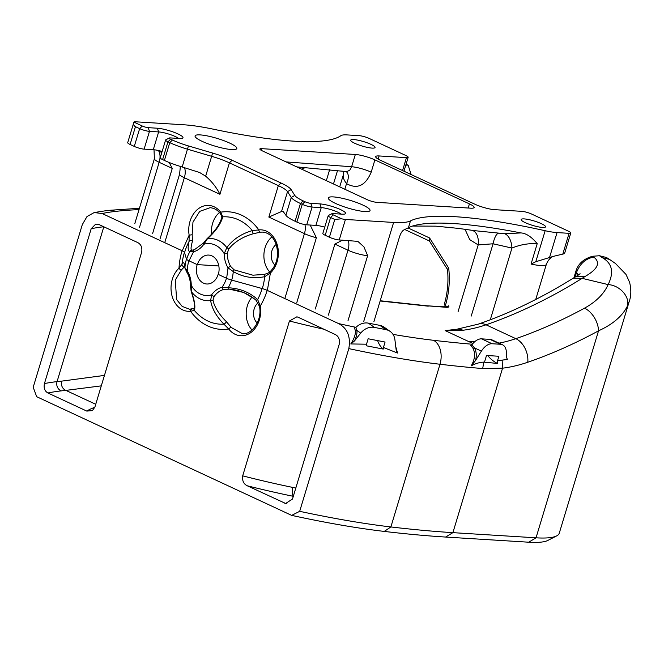 <?xml version="1.0" encoding="UTF-8"?>
<svg xmlns="http://www.w3.org/2000/svg" width="664" height="664" viewBox="0 0 664 664"><rect width="100%" height="100%" fill="white"/><g stroke="black" fill="none" stroke-linecap="round" stroke-linejoin="round"><path stroke-width="1" d="M261.085 150.222L261.566 148.653A7.262 1.336 16.8 0 0 259.856 148.993A7.262 1.336 16.8 0 0 262.222 150.811L367.134 199.64A7.262 1.336 16.8 0 0 376.961 202.362L470.734 208.181A14.459 2.656 16.8 0 0 474.137 207.5A14.459 2.656 16.8 0 0 469.415 203.889L374.894 159.899A14.459 2.656 16.8 0 0 355.34 154.471L351.629 166.747L286.068 161.908M373.932 321.559L399.462 236.99C400.624 233.421 402.06 231.08 403.778 229.985L408.418 227.735L410.485 220.896A81.066 14.898 -163.2 0 1 393.619 222.44L345.429 219.452A7.262 1.336 -163.2 0 1 341.628 218.788L333.237 214.887A4.357 0.797 -163.2 0 1 331.934 213.675A4.357 0.797 -163.2 0 1 332.838 213.592L342.002 214.157A15.255 2.805 16.8 0 0 345.189 213.866A15.255 2.805 16.8 0 0 337.752 208.405A15.255 2.805 16.8 0 0 319.973 203.906L310.81 203.333A4.357 0.797 -163.2 0 1 304.909 201.698L303.108 200.86A26.153 4.806 -163.2 0 1 294.824 195.448L291.114 189.613A31.963 5.876 16.8 0 0 280.996 182.998L232.085 160.232A31.963 5.876 16.8 0 0 212.538 153.035L188.435 145.931A26.153 4.806 -163.2 0 1 172.433 140.038L170.631 139.199A4.357 0.797 -163.2 0 1 169.32 137.987A4.357 0.797 -163.2 0 1 170.233 137.904L179.396 138.477A15.255 2.805 16.8 0 0 182.575 138.178A15.255 2.805 16.8 0 0 175.147 132.725A15.255 2.805 16.8 0 0 157.368 128.218L148.205 127.654A4.357 0.797 -163.2 0 1 142.303 126.019L133.912 122.11A7.262 1.336 -163.2 0 1 135.614 121.794L183.803 124.782A81.066 14.898 -163.2 0 1 213.501 129.214A217.941 40.039 16.8 0 0 340.906 135.655A29.058 5.337 -163.2 0 1 347.247 134.925L359.249 135.672A7.262 1.336 -163.2 0 1 369.076 138.394L405.795 155.484A7.262 1.336 -163.2 0 1 408.161 157.302A7.262 1.336 -163.2 0 1 406.451 157.642L379.119 155.949A14.533 2.673 16.8 0 0 375.699 156.629A14.533 2.673 16.8 0 0 380.447 160.265L474.86 204.205A14.533 2.673 16.8 0 0 494.514 209.658L521.854 211.351A7.262 1.336 -163.2 0 1 531.681 214.082L568.401 231.172A7.262 1.336 -163.2 0 1 570.774 232.989A7.262 1.336 -163.2 0 1 569.065 233.33L557.063 232.583A29.058 5.337 -163.2 0 1 545.152 230.723A217.941 40.039 16.8 0 0 410.485 220.896M435.709 226.133L458.592 228.408L435.709 226.15M504.665 233.736A14.459 8.192 -93.8 0 1 511.944 248.062C520.161 244.676 528.586 243.207 537.209 243.671C531.557 236.849 526.154 233.272 520.991 232.931L504.665 233.736L474.735 230.682M520.991 232.939A217.941 40.039 16.8 0 0 414.195 225.586A217.941 40.039 16.8 0 0 408.418 227.735M346.55 183.646C357.273 189.547 365.482 185.721 371.193 172.167A14.459 2.656 16.8 0 0 351.629 166.747L349.754 170.25L346.708 171.619L296.816 166.913M261.566 148.653L355.34 154.471M447.519 269.526L447.47 269.377C448.648 281.021 447.661 292.434 444.506 303.622L444.963 305.515L448.308 307.117M498.207 233.346A14.459 4.557 -82.5 0 0 493.061 243.788L511.944 248.062L490.289 319.791M472.776 230.383L475.391 232.192L477.474 235.803L478.404 240.268L478.196 244.916L493.061 243.788L471.241 316.064M465.007 229.263L469.755 239.654L478.196 244.925L458.077 311.665M343.603 174.225C342.549 176.491 343.52 179.629 346.533 183.629A14.459 8.109 127.4 0 0 346.234 171.611M342.765 171.138L343.778 172.773M343.827 171.287L343.363 174.781L339.711 186.874M447.47 269.377L448.698 268.082L429.608 237.986L429.234 240.717L447.478 269.459M364.909 211.559A21.796 4.001 16.8 0 0 370.039 210.538A21.796 4.001 16.8 0 0 350.326 200.403A21.796 4.001 16.8 0 0 328.306 197.938A21.796 4.001 16.8 0 0 341.288 205.807A21.796 4.001 16.8 0 0 364.909 211.559M231.678 149.549A21.796 4.001 16.8 0 0 236.807 148.52A21.796 4.001 16.8 0 0 217.095 138.394A21.796 4.001 16.8 0 0 195.075 135.921A21.796 4.001 16.8 0 0 208.056 143.797A21.796 4.001 16.8 0 0 231.678 149.549M372.056 148.105A12.716 2.332 16.8 0 0 375.044 147.508A12.716 2.332 16.8 0 0 363.548 141.598A12.716 2.332 16.8 0 0 350.708 140.154A12.716 2.332 16.8 0 0 358.278 144.752A12.716 2.332 16.8 0 0 372.056 148.105M542.529 227.453A12.716 2.332 16.8 0 0 545.517 226.856A12.716 2.332 16.8 0 0 534.022 220.938A12.716 2.332 16.8 0 0 521.182 219.502A12.716 2.332 16.8 0 0 528.751 224.1A12.716 2.332 16.8 0 0 542.529 227.453M535.79 261.724L531.051 264.073A24.336 4.474 16.8 0 0 546.331 264.397C549.178 257.2 553.685 256.271 553.676 256.254L535.79 261.724L545.152 230.723M264.073 274.489L252.851 275.187L234.143 269.85L233.263 271.584C243.107 277.228 253.607 278.921 264.745 276.672L264.073 274.489M234.143 269.85L230.748 266.546A2.183 0.921 148.8 0 0 228.026 267.833L233.263 271.584A31.183 24.17 93.6 0 1 231.694 280.1M230.748 266.546C228.524 262.778 227.37 258.495 227.287 253.689L224.224 253.689A23.97 18.575 -86.4 0 0 228.026 267.833L226.64 278.316M227.287 253.689L228.582 249.149A2.183 0.938 -144.8 0 0 226.822 247.631L224.224 253.689C221.892 249.672 218.896 246.8 215.227 245.057C211.542 243.381 207.757 243.107 203.881 244.219L207.525 238.65C215.634 231.329 220.722 224.058 222.789 216.837L220.689 212.156C227.868 211.069 234.815 212.073 241.53 215.153C248.228 218.315 253.988 223.228 258.819 229.902L252.362 230.599C241.447 233.703 232.939 239.38 226.822 247.631A31.183 24.17 93.6 0 0 207.525 238.65A2.183 0.589 47.6 0 0 207.11 238.633L203.483 243.041A2.183 0.863 35.5 0 0 203.881 244.219A23.97 18.575 -86.4 0 1 193.523 251.781L189.024 260.811M231.67 245.68C237.529 240.127 244.684 236.168 253.133 233.803L252.362 230.599A53.809 41.699 -86.4 0 0 222.789 216.837A2.183 1.643 -164.1 0 0 221.685 217.842A2.183 1.643 -164.1 0 0 221.676 217.875M228.582 249.149L231.678 245.68M253.133 233.803L260.28 232.159A2.183 1.369 -96.1 0 1 258.819 229.902A23.97 18.575 -86.4 0 1 277.378 245.306A23.97 18.575 -86.4 0 1 270.406 272.995L267.343 290.425M270.323 271.46A2.183 1.062 46.9 0 0 270.289 271.493A2.183 1.062 46.9 0 0 270.406 272.995L264.745 276.672A53.809 41.699 -86.4 0 1 262.305 288.591M284.831 298.568L304.436 233.628L268.845 217.062L278.341 185.621L229.429 162.854A29.058 5.337 16.8 0 0 211.658 156.314L212.538 153.035M269.725 271.983A21.796 16.89 93.6 0 1 265.06 247.755A21.796 16.89 93.6 0 1 271.9 236.932M203.499 243.016A2.183 0.863 35.5 0 0 203.475 243.041L194.353 249.755A2.183 1.336 75.3 0 0 193.523 251.781L189.995 251.448A2.183 2.133 85.1 0 1 191.73 250.237L191.73 250.237A2.183 2.133 85.1 0 1 191.755 250.237M194.394 249.747A2.183 1.336 75.3 0 0 194.353 249.755L191.73 250.237M191.979 250.228C190.609 250.203 190.767 247.182 192.469 241.165A2.183 1.726 -167.8 0 0 189.066 241.447C187.621 248.212 187.929 251.548 189.995 251.448A31.183 24.17 93.6 0 0 186.65 259.176M192.469 241.165L192.178 234.732L189.149 235.18L189.066 241.447A53.809 41.699 -86.4 0 0 184.584 252.461M220.373 213.617A2.183 1.037 -37.8 0 1 220.34 213.576A2.183 1.037 -37.8 0 1 220.689 212.156A23.97 18.575 -86.4 0 0 198.553 208.612A23.97 18.575 -86.4 0 0 189.149 235.18L182.226 250.809M211.584 234.209A21.796 16.89 93.6 0 1 212.613 223.345A21.796 16.89 93.6 0 1 219.452 212.513M274.913 265.052A12.35 9.57 93.6 0 1 276.199 244.443M197.357 264.621A14.533 11.263 93.6 0 1 208.728 255.076A14.533 11.263 93.6 0 1 218.34 274.381M570.774 232.989L564.574 253.499A7.262 1.336 16.8 0 1 564.251 253.756L553.685 256.271M315.267 309.034L334.872 244.095L342.483 240.161M310.171 225.038L316.371 237.737A14.533 2.673 -163.2 0 1 304.436 233.628A14.533 8.79 115 0 0 304.917 224.59M268.845 217.062L281.536 211.501L283.063 211.351L285.885 215.244L291.247 197.474A29.058 5.337 -163.2 0 0 300.452 203.483L303.108 200.86M188.435 145.931L182.185 166.979L199.648 172.524L205.657 176.176L211.658 156.314L187.555 149.201A29.058 5.337 -163.2 0 1 169.776 142.66L167.975 141.822A7.262 1.336 -163.2 0 1 165.602 140.004A7.262 1.336 -163.2 0 1 165.792 139.805L169.32 137.987M232.085 160.232L229.429 162.854L219.933 194.303C216.53 187.455 211.766 181.413 205.657 176.176M219.933 194.303L184.343 177.736A14.533 2.673 -163.2 0 1 179.604 174.101L180.367 166.432M159.302 150.72L161.717 152.853M169.171 162.489L172.267 168.407L159.153 162.306A14.533 2.673 -163.2 0 1 154.413 158.679L154.006 149.765M345.429 219.452L339.238 239.961L357.813 241.356L363.889 246.809L367.648 255.648L348.036 320.596M341.188 214.107A12.35 2.266 16.8 0 0 321.243 207.616L312.08 207.043L306.718 224.822A7.262 1.336 16.8 0 1 296.883 222.091L295.082 221.253A29.058 5.337 -163.2 0 1 285.885 215.244M339.238 239.961A7.262 1.336 -163.2 0 1 329.41 237.231L325.211 235.28A7.262 1.336 16.8 0 1 322.837 233.462L328.207 215.692A7.262 1.336 -163.2 0 1 328.398 215.485L331.934 213.675M324.746 227.154A12.35 2.266 16.8 0 0 315.881 225.387L321.243 207.616L319.973 203.906M306.718 224.822L315.881 225.387M341.628 218.788L334.772 219.46L330.581 217.501A7.262 1.336 -163.2 0 1 328.207 215.692M310.81 203.333L312.08 207.043A7.262 1.336 -163.2 0 1 302.253 204.321L300.452 203.483L295.082 221.253M280.996 182.998L278.341 185.621A29.058 5.337 -163.2 0 1 287.537 191.63L291.247 197.474L294.824 195.448M182.185 166.979A29.058 5.337 -163.2 0 1 164.406 160.431L162.605 159.592A7.262 1.336 16.8 0 1 160.232 157.783L165.602 140.004M162.14 151.475A12.35 2.266 16.8 0 0 153.276 149.707L158.638 131.928L149.475 131.364A7.262 1.336 -163.2 0 1 139.647 128.633L135.448 126.683C133.813 125.845 133.29 124.367 133.871 122.234L127.712 142.644A7.262 1.336 16.8 0 0 130.086 144.462L135.448 126.683M178.583 138.427A12.35 2.266 16.8 0 0 158.638 131.928L157.368 128.218M130.086 144.462L134.277 146.412A7.262 1.336 16.8 0 0 144.105 149.134L153.276 149.707M573.92 277.784L575.705 271.883C577.821 264.048 583.448 258.844 592.603 256.262L599.459 255.74A930.364 55.187 -141.5 0 0 602.323 257.673C612.241 263.334 614.175 272.306 608.133 284.59C603.974 293.911 596.098 301.771 584.519 308.162A18.891 11.653 61.5 0 1 598.53 330.821C612.764 324.364 622.392 316.114 627.397 306.071L629.206 301.539L559.279 533.167A98.795 18.152 -163.2 0 1 556.631 535.914A98.795 18.152 -163.2 0 1 536.031 537.815L452.898 532.652A655.924 120.516 -163.2 0 1 390.872 526.95A317.774 58.382 -163.2 0 1 299.688 511.321L291.662 515.38L36.678 396.698A11194.235 8674.911 93.6 0 1 33.2 387.278L82.319 224.581L86.992 216.555L94.188 212.555L102.115 213.526A428.612 78.75 -163.2 0 1 115.436 211.409A637.033 117.047 -163.2 0 1 139.033 209.608M291.662 515.38A310.511 57.054 16.8 0 0 384.248 531.416A648.653 119.18 16.8 0 0 445.586 537.051L528.727 542.206A91.532 16.816 16.8 0 0 547.808 540.446L556.631 535.914M355.995 327.335A298.883 54.913 -163.2 0 1 338.582 323.584L267.177 290.351A7.262 1.336 16.8 0 0 262.131 288.541L231.52 280.05A7.262 1.336 -163.2 0 1 226.474 278.241L218.149 274.373A14.533 11.263 93.6 0 1 206.761 283.993A14.533 11.263 93.6 0 1 197.175 264.604L188.85 260.736A7.262 1.336 -163.2 0 1 186.484 259.093L184.426 252.37A7.262 1.336 16.8 0 0 182.052 250.726L102.115 213.526M197.175 264.604L218.829 265.949M584.519 308.162A634.112 383.468 -65 0 1 515.82 338.665L486.031 324.796A18.891 12.998 -109 0 0 478.213 324.156L456.857 329.228M456.932 329.253L445.162 330.597L462.916 330.257A206.313 124.766 115 0 0 486.031 324.796A634.112 383.468 115 0 0 582.112 278.341L573.256 278.183M214.215 296.376C216.813 292.816 219.95 290.517 223.627 289.496L229.246 289.164C239.596 290.002 248.577 293.745 256.188 300.394A2.183 0.548 -48.1 0 0 256.188 300.394L259.483 306.428L260.255 305.979L257.649 299.547C249.415 292.177 239.588 288.259 228.184 287.778L221.967 287.28A23.97 18.575 -86.4 0 0 211.608 294.841L210.646 300.576C211.882 308.478 216.315 316.346 223.926 324.165A2.183 0.631 -44.4 0 0 226.407 321.691C220.448 315.815 216.29 309.814 213.957 303.705L212.978 300.178L214.215 296.376A2.183 0.863 -144.5 0 1 211.608 294.841A26.045 20.186 93.6 0 1 191.265 285.371A23.97 18.575 -86.4 0 0 187.464 271.219L184.916 267.633C184.409 262.57 183.43 261.467 181.969 264.322L178.998 268.165A23.97 18.575 -86.4 0 0 172.017 295.853A23.97 18.575 -86.4 0 0 190.576 311.258L194.344 310.395C195.581 306.693 194.577 300.427 191.348 291.596L191.265 285.371L190.46 285.47L191.141 291.297A2.183 1.204 -19.4 0 0 191.348 291.596A31.183 24.17 -86.4 0 0 210.646 300.576A2.183 1.552 172.9 0 0 212.978 300.178M256.188 300.394A2.183 0.548 -48.1 0 0 257.649 299.547A53.809 41.699 93.6 0 0 262.131 288.541M229.561 289.189L243.705 292.492L256.188 299.954M228.134 289.114L228.184 287.778A31.183 24.17 -86.4 0 0 231.52 280.05M223.627 289.496A2.183 1.336 -104.7 0 1 221.967 287.28A26.045 20.186 93.6 0 0 226.474 278.241M242.343 333.652L231.304 327.526A2.183 1.037 142.2 0 0 228.715 329.004A23.97 18.575 -86.4 0 0 250.851 332.548A23.97 18.575 -86.4 0 0 260.255 305.979A58.947 45.683 -86.4 0 0 267.177 290.351M231.304 327.526L226.407 321.691M194.095 308.577A2.183 2.05 18.5 0 0 194.344 310.395A53.809 41.699 93.6 0 0 223.926 324.165L228.715 329.004A58.947 45.683 -86.4 0 1 190.576 311.258A2.183 1.369 -96.1 0 1 191.722 309.175A2.183 1.369 -96.1 0 1 191.863 309.175M299.688 511.321L348.816 348.617A317.774 58.382 16.8 0 0 439.991 364.254A655.924 120.516 16.8 0 0 482.703 368.553L502.557 368.188A225.204 136.186 115 0 0 527.78 362.237A652.994 394.889 115 0 0 598.53 330.821L536.031 537.815L528.727 542.206M338.582 323.584C347.455 328.323 350.858 336.673 348.816 348.617M137.68 242.551C141.092 244.377 142.42 247.589 141.648 252.196L94.894 407.057L92.42 410.609L86.793 411.091L47.924 392.997C44.72 391.137 43.558 388 44.438 383.576L91.192 228.707L95.732 224.092L98.811 224.457L137.68 242.551M298.186 317.259L335.278 334.523C338.698 336.349 340.026 339.561 339.254 344.168L292.492 499.037L285.636 503.478L247.298 485.799C243.622 484.006 242.086 480.686 242.692 475.856L289.446 320.986L296.891 316.803L298.186 317.259M252.029 330.016A21.796 16.89 93.6 0 1 247.357 305.78A21.796 16.89 93.6 0 1 252.013 297.107M191.589 309.2L189.605 309.225L182.185 306.411L176.632 299.572L175.263 280.158L181.338 269.999A2.183 1.062 -133.1 0 1 178.998 268.165A58.947 45.683 -86.4 0 1 182.052 250.726M181.338 269.999L184.592 266.629A2.183 2.092 -153.4 0 1 181.969 264.322A53.809 41.699 93.6 0 1 184.426 252.37M184.526 264.969L184.916 268.057A2.183 1.934 -7.1 0 1 184.916 267.633A31.183 24.17 -86.4 0 1 186.484 259.093M186.991 272.464A2.183 0.921 -31.2 0 1 186.974 272.431A2.183 0.921 -31.2 0 1 187.464 271.219A26.045 20.186 93.6 0 1 188.85 260.736M257.209 323.077A12.35 9.57 93.6 0 1 258.13 302.751M443.643 306.826L445.81 305.955M426.703 305.772L445.868 307.274A12.716 2.332 16.8 0 0 448.499 305.83M395.669 346.359L397.553 353.049L383.427 347.488A18.883 9.005 101 0 1 383.252 349.073L366.329 345.795A18.883 9.005 -79 0 0 366.503 344.201L350.799 343.944C354.144 338.831 355.672 334.415 355.364 330.697L354.534 327.966L355.813 327.518L356.925 330.44C357.224 333.461 356.419 336.955 354.493 340.931L360.718 333.104A14.533 12.483 -54.9 0 1 374.463 327.418L368.387 323.144A14.533 12.483 125.1 0 0 355.813 327.518M366.503 344.201L368.147 338.764L385.07 342.043L383.427 347.488M377.617 340.599A37.342 17.812 -79 0 0 383.252 349.073M475.515 360.502L471.199 365.889C474.934 359.349 475.54 353.48 473.009 348.293L470.826 345.512L471.822 344.89L474.461 347.894C476.42 351.555 476.777 355.763 475.515 360.502L481.4 351.123A14.533 8.79 -65 0 1 492.09 343.744L481.599 338.856A14.533 8.79 115 0 0 471.822 344.89M471.199 365.889C475.399 363.548 479.582 362.295 483.749 362.137L482.703 368.553M472.976 343.446L468.643 341.429L474.967 341.495M411.099 174.532L408.136 165.128L405.804 165.12M627.397 306.071C630.103 296.8 619.744 285.213 608.133 284.59L582.112 278.341A160.124 91.167 -63.7 0 1 585.183 276.415C597.949 269.011 600.82 262.57 593.782 257.101C585.723 258.537 579.979 263.649 576.535 272.431L578.269 275.128M599.467 255.74L606.456 257.499L609.461 259.383L602.323 257.673M301.655 169.162L305.888 167.303M242.692 475.856A234.517 43.085 16.8 0 0 292.849 487.442L295.812 488.04M379.849 325.368L385.925 329.643A14.533 12.483 -54.9 0 1 390.158 331.427L384.082 327.153A14.533 12.483 125.1 0 0 379.849 325.368L368.387 323.144M397.553 353.049L396.209 350.268L394.906 339.736A14.533 12.483 -54.9 0 0 390.158 331.427M385.925 329.643L374.463 327.418M354.493 340.939L350.799 343.944M355.364 330.697A1.452 1.129 172.9 0 0 356.925 330.44L360.718 333.104M473.009 348.293A1.452 0.888 150.3 0 0 474.461 347.894L481.4 351.123M489.982 339.379L500.465 344.259A14.533 8.79 -65 0 1 502.474 344.757L491.982 339.877A14.533 8.79 115 0 0 489.982 339.379L481.599 338.856M506.441 357.024L507.354 359.373A217.145 131.314 -65 0 1 502.864 360.029L497.552 360.652L497.519 363.44L483.749 362.137M484.529 362.046L486.504 355.489L498.88 356.261L497.552 360.652M507.354 359.373L506.441 357.182L506.391 352.667A14.533 8.79 -65 0 0 502.474 344.757M500.465 344.259L492.09 343.744M487.758 355.572A37.342 28.942 -86.4 0 0 497.519 363.44M585.183 276.415L576.443 276.274L580.087 273.734M101.293 385.859L65.877 390.39L95.732 404.285M593.782 257.101L592.603 256.262M629.206 301.539L629.215 301.531C631.198 296.019 631.331 289.612 629.605 282.324L626.011 274.439L615.453 263.475L609.461 259.383M44.438 383.576A435.874 80.087 -163.2 0 1 57.062 381.617A644.296 118.375 -163.2 0 1 61.744 381.119L104.447 375.401M469.415 203.889L468.17 208.023M531.051 264.073L537.209 243.671M344.832 189.257L346.533 183.629M429.608 237.986L408.011 227.935M445.336 305.739A73.555 57.004 -86.4 0 0 448.698 268.082M371.193 172.167L374.894 159.899M337.569 170.44L333.486 183.978M406.451 157.642L402.558 170.557M260.28 232.159L262.529 232.109C268.878 232.649 273.46 236.849 276.282 244.701C279.004 255.657 277.004 264.587 270.289 271.493C269.468 272.564 267.401 273.535 264.098 274.423L252.909 275.187M184.492 167.66A14.533 8.79 115 0 1 184.343 177.736L164.738 242.667M192.178 234.732L192.967 222.125L199.739 211.368L210.048 207.707M378.173 159.094L379.119 155.949M334.872 244.095L347.986 250.195L328.381 315.143M348.276 240.517A14.533 8.79 -65 0 1 347.986 250.195A14.533 2.673 -163.2 0 0 367.648 255.648M296.767 302.676L316.371 237.737M179.595 174.126L159.999 239.023L179.604 174.101A14.533 2.673 -163.2 0 1 179.612 174.076L179.67 173.877M158.397 150.512A14.533 8.79 -65 0 1 159.153 162.306L139.548 227.246M152.662 233.354L172.267 168.407M333.237 214.887L330.581 217.501L325.211 235.28M334.772 219.46L329.41 237.231M296.883 222.091L302.253 204.321L304.909 201.698M291.114 189.613L287.537 191.63L281.536 211.501M172.433 140.038L169.776 142.66L164.406 160.431M170.631 139.199L167.975 141.822L162.605 159.592M148.205 127.654L149.475 131.364L144.105 149.134M134.277 146.412L139.647 128.633L142.303 126.019M562.848 253.922L569.065 233.33M557.063 232.583L549.477 257.707M363.689 321.567L393.619 222.44M445.162 330.597L472.917 343.512M472.303 344.251A637.033 117.047 -163.2 0 1 433.509 340.3A298.883 54.913 -163.2 0 1 392.997 334.374M380.14 300.999L428.247 306.179M444.606 306.892L444.257 306.868A7.262 5.627 93.6 0 1 445.868 307.274M115.436 211.409A18.891 17.081 -96.5 0 0 107.917 210.413L139.44 208.272M433.509 340.3A18.891 12.906 96.7 0 1 439.991 364.254L390.872 526.95L384.248 531.416M527.78 362.237A18.891 12.998 71 0 0 515.82 338.665A206.313 124.766 -65 0 1 498.996 343.139M462.916 330.257A18.891 14.068 -97.1 0 0 456.898 329.219M575.149 277.046L576.535 272.431L575.705 271.883M502.864 360.029L502.557 368.188L452.898 532.652L445.586 537.051M86.793 411.091A324.895 59.694 -163.2 0 1 94.794 407.347M61.744 381.119A7.262 6.524 -95.6 0 0 65.877 390.39A637.033 117.047 16.8 0 0 61.246 390.88A428.612 78.75 16.8 0 0 47.924 392.997M103.808 226.789L57.062 381.617A7.262 6.574 -96.5 0 0 61.246 390.88M103.75 226.756A435.874 80.087 16.8 0 0 91.192 228.707M284.399 503.063A298.883 54.913 16.8 0 0 286.906 503.619M293.314 496.315A241.779 44.422 -163.2 0 1 247.298 485.799M293.546 496.357C291.994 494.688 291.762 491.717 292.849 487.442M323.899 329.228A234.517 43.085 -163.2 0 1 289.446 320.986M436.165 226.167L412.261 226.042M457.72 228.3L474.843 230.698M535.732 299.481L546.331 264.397M326.339 180.649L329.717 169.445M404.783 229.512L429.401 240.974M408.161 157.302L403.969 171.212M252.851 275.178L253.324 275.211M210.007 207.699C214.107 208.023 217.551 209.982 220.34 213.576C221.784 216.339 222.232 217.759 221.685 217.842C219.684 224.581 214.821 231.512 207.11 238.633M134.8 223.619L154.413 158.679M242.061 333.635C251.1 335.486 262.529 320.762 259.483 306.428M189.605 309.225L194.195 308.403M184.916 268.057L186.974 272.431C189.215 276.199 190.377 280.548 190.46 285.47M191.141 291.297C194.27 300.8 195.249 306.569 194.087 308.619M445.577 305.847L443.444 306.809M444.257 306.859L426.794 305.78M380.206 300.759L426.886 305.789M94.188 212.538L107.917 210.413M478.213 324.156C509.67 313.333 541.376 297.995 573.322 278.141M573.264 278.191L576.452 276.266M406.028 164.365L408.136 165.128"/></g></svg>

